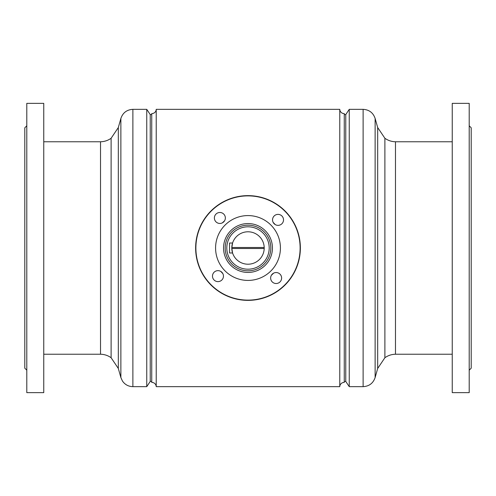 <?xml version="1.0" encoding="UTF-8"?>
<svg xmlns="http://www.w3.org/2000/svg" width="496" height="496" viewBox="0 0 496 496"><rect width="100%" height="100%" fill="white"/><g stroke="black" fill="none" stroke-linecap="round" stroke-linejoin="round"><path stroke-width="0.74" d="M151.739 113.578L151.739 114.576L150.238 114.576L150.238 381.424L151.739 381.424L151.739 382.422L151.739 113.578A4.365 4.365 0 0 0 156.228 109.343L339.772 109.343A4.365 4.365 0 0 0 344.261 113.578L344.261 382.422A4.365 4.365 0 0 0 339.772 386.657L339.772 109.343M151.739 382.422A4.365 4.365 0 0 1 156.228 386.657L156.228 109.343M339.772 386.657L156.228 386.657M264.201 248.496A16.213 16.213 0 0 0 264.213 248A16.213 16.213 0 0 0 264.201 247.504L231.799 247.504A16.213 16.213 0 0 0 231.787 248L232.574 252.985L229.543 252.985L229.543 243.015L232.574 243.015L231.787 248A16.213 16.213 0 0 0 231.799 248.496L264.201 248.496A16.213 16.213 0 0 1 248 264.213A16.213 16.213 0 0 1 231.799 248.496M231.799 247.504A16.213 16.213 0 0 1 248 231.787A16.213 16.213 0 0 1 264.201 247.504M300.092 249.693A52.123 52.123 0 0 0 249.693 195.908A52.123 52.123 0 0 0 195.908 246.307A52.123 52.123 0 0 0 246.307 300.092A52.123 52.123 0 0 0 300.092 249.693M195.66 246.295A52.371 52.371 0 0 1 249.705 195.66A52.371 52.371 0 0 1 300.34 249.705A52.371 52.371 0 0 1 246.295 300.34A52.371 52.371 0 0 1 195.66 246.295M275.956 283.514A5.487 5.487 0 0 0 281.616 278.206A5.487 5.487 0 0 0 276.315 272.546A5.487 5.487 0 0 0 270.649 277.847A5.487 5.487 0 0 0 275.956 283.514M277.847 225.351A5.487 5.487 0 0 0 283.514 220.044A5.487 5.487 0 0 0 278.206 214.384A5.487 5.487 0 0 0 272.546 219.685A5.487 5.487 0 0 0 277.847 225.351M222.351 222.865L224.583 220.776M219.685 223.454A5.487 5.487 0 0 0 225.351 218.153A5.487 5.487 0 0 0 220.044 212.486A5.487 5.487 0 0 0 214.384 217.794A5.487 5.487 0 0 0 219.685 223.454M222.865 273.649L220.776 271.417M217.794 281.616A5.487 5.487 0 0 0 223.454 276.315A5.487 5.487 0 0 0 218.153 270.649A5.487 5.487 0 0 0 212.486 275.956A5.487 5.487 0 0 0 217.794 281.616M273.649 273.135L271.417 275.224M270.81 248.744A22.816 22.816 0 0 1 247.256 270.81A22.816 22.816 0 0 1 225.19 247.256A22.816 22.816 0 0 1 248.744 225.19A22.816 22.816 0 0 1 270.81 248.744M269.185 248.688A21.198 21.198 0 0 1 247.312 269.185A21.198 21.198 0 0 1 226.815 247.312A21.198 21.198 0 0 1 248.688 226.815A21.198 21.198 0 0 1 269.185 248.688M272.428 248.794A24.44 24.44 0 0 1 247.206 272.428A24.44 24.44 0 0 1 223.572 247.206A24.44 24.44 0 0 1 248.794 223.572A24.44 24.44 0 0 1 272.428 248.794M280.401 249.054A32.42 32.42 0 0 1 246.946 280.401A32.42 32.42 0 0 1 215.599 246.946A32.42 32.42 0 0 1 249.054 215.599A32.42 32.42 0 0 1 280.401 249.054M273.135 222.351L275.224 224.583M150.238 381.424L146.748 386.657L132.878 386.657C128.445 386.533 124.967 384.648 122.438 381.009L120.875 377.555L120.875 118.445L118.321 127.546L118.321 368.454L111.11 357.728C107.936 355.489 104.402 354.324 100.521 354.237L100.521 141.763L43.753 141.763M111.11 357.728L111.11 138.272C107.936 140.511 104.402 141.676 100.521 141.763M146.748 386.657L146.748 109.343L132.878 109.343C126.846 109.697 122.847 112.728 120.875 118.445M344.261 114.576L345.762 114.576L349.252 109.343L363.122 109.343C369.154 109.697 373.153 112.728 375.125 118.445L375.125 377.555L377.679 368.454L377.679 127.546L384.89 138.272C388.064 140.511 391.598 141.676 395.479 141.763L395.479 354.237L452.247 354.237M384.89 138.272L384.89 357.728C388.064 355.489 391.598 354.324 395.479 354.237M349.252 109.343L349.252 386.657L363.122 386.657C369.154 386.303 373.153 383.272 375.125 377.555M345.762 114.576L345.762 381.424L349.252 386.657M26.796 370.202L24.8 368.206L24.8 127.794L26.796 125.798M26.796 392.646L26.796 103.354L43.753 103.354L43.753 392.646L26.796 392.646M469.204 125.798L471.2 127.794L471.2 368.206L469.204 370.202M469.204 328.91L469.204 392.646L452.247 392.646L452.247 103.354L469.204 103.354L469.204 328.91M132.878 386.657L132.878 109.343M363.122 109.343L363.122 386.657M150.238 114.576L146.748 109.343M118.321 368.454L120.875 377.555M118.321 127.546L111.11 138.272M100.521 354.237L43.753 354.237M344.261 381.424L345.762 381.424M377.679 127.546L375.125 118.445M377.679 368.454L384.89 357.728M395.479 141.763L452.247 141.763"/></g></svg>
